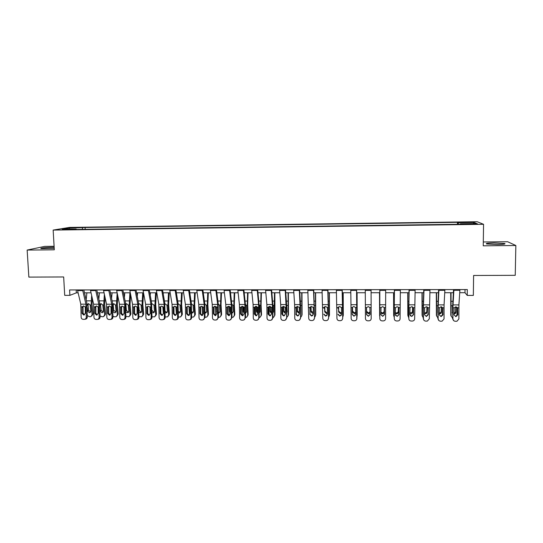 <?xml version="1.0" encoding="UTF-8"?>
<svg xmlns="http://www.w3.org/2000/svg" width="543" height="543" viewBox="0 0 543 543"><rect width="100%" height="100%" fill="white"/><g stroke="black" fill="none" stroke-linecap="round" stroke-linejoin="round"><path stroke-width="0.81" d="M54.157 247.282L53.038 247.289C46.868 247.316 39.069 248.171 41.125 248.606L54.219 248.409M497.15 244.526C503.497 244.398 505.995 244.051 504.644 243.508L494.089 242.938C487.797 243.074 485.313 243.413 486.63 243.956L497.15 244.526M62.649 229.777L67.583 229.356L62.649 229.777M54.096 246.298L44.743 246.393L27.15 250.065L28.854 277.1L63.667 276.971L64.712 295.344L69.898 295.351L76.346 292.84L78.09 292.84M477.175 221.727L69.552 227.408L53.153 230.083L483.562 224.3L477.175 221.727M483.562 224.3L483.243 245.816L515.85 245.511L507.63 241.737L483.297 241.981M515.85 245.511L515.239 275.321L473.605 275.477L473.34 295.412L467.245 295.412L467.319 289.568L69.599 289.948L69.898 295.351M473.564 223.77L467.781 224.13L474.589 224.218L477.684 223.899L473.564 223.77L473.557 224.232M458.414 224.279L458.258 222.732L457.444 222.325L85.095 227.497L85.19 229.316M458.258 222.732L474.215 222.508L476.754 223.58L460.403 223.804L460.335 224.252M76.38 229.438L76.183 229.024L73.57 229.479L461.272 224.239L460.403 223.804M76.183 229.024L62.241 229.214L68.975 228.108L85.095 227.497M27.15 250.065L54.3 249.814L53.153 230.083M459.731 292.704L464.984 292.697L467.245 295.412M84.491 292.833L91.034 292.833M97.407 292.833L104.046 292.826M110.399 292.826L117.125 292.826M123.451 292.82L130.279 292.82M136.578 292.82L143.501 292.813M149.773 292.813L156.798 292.813M163.043 292.806L170.163 292.806M176.387 292.799L183.609 292.799M189.799 292.799L197.123 292.792M203.286 292.792L210.711 292.792M216.847 292.786L224.374 292.786M230.483 292.786L238.112 292.779M244.194 292.779L251.932 292.779M257.979 292.772L265.826 292.772M271.846 292.765L279.794 292.765M285.788 292.765L293.844 292.758M299.804 292.758L307.969 292.758M313.902 292.752L322.175 292.752M328.074 292.752L336.463 292.745M342.328 292.745L350.832 292.738M356.663 292.738L365.283 292.738M371.079 292.731L379.767 292.731M385.645 292.731L394.313 292.725M400.293 292.725L408.947 292.718M415.028 292.718L423.662 292.718M429.839 292.711L438.459 292.711M444.744 292.704L453.337 292.704M465.025 289.575L464.984 292.697M76.183 289.942L76.346 292.84M457.444 222.325L457.423 224.293M82.631 227.917L82.183 229.356M473.279 223.628L474.215 222.508M68.975 228.108L69.558 229.119M459.928 289.575L458.91 304.928L458.876 318.972L456.962 321.232L455.319 321.273C453.88 321.123 453.086 320.35 452.937 318.945L452.882 307.793L454.165 307.8L455.862 306.802L457.545 307.806L457.783 314.804L455.889 316.65L453.982 314.791L454.165 307.8M453.534 289.582L452.563 307.657L452.937 318.945M453.907 289.582L452.882 307.793M453.941 320.838L452.611 318.761M455.557 316.474L457.444 314.641L457.416 308.017L457.756 308.668M450.71 292.704L450.805 315.34L452.611 318.246M451.029 292.704L451.104 316.209M457.145 307.29L456.921 315.917M453.975 313.189L455.224 312.544L455.645 311.485L455.964 312.34L456.106 306.822M455.964 312.34L455.543 313.399L453.982 314.058M452.59 313.365L452.434 305.77L451.355 305.77M452.244 312.463L452.584 312.816M455.767 306.809L455.645 311.485M444.907 289.589L444.065 304.901L444.052 318.904L442.111 321.164L440.516 321.191C439.083 321.049 438.296 320.275 438.147 318.877L438.099 307.759L439.368 307.759L441.052 306.768L442.728 307.772L442.966 314.75L441.086 316.583L439.192 314.736L439.368 307.759M438.615 289.595L437.834 307.623L438.147 318.877M438.92 289.595L438.099 307.759M439.002 320.648L437.882 318.693M440.814 316.413L442.688 314.58L442.945 308.628M429.968 289.609L429.309 318.836L427.355 321.096L425.8 321.117C424.375 320.974 423.588 320.2 423.438 318.809L423.391 307.718L424.653 307.725L426.33 306.734L427.999 307.732L428.237 314.689L426.364 316.521L424.477 314.675L424.653 307.725M423.778 289.609L423.187 307.582L423.438 318.809M424.015 289.609L423.391 307.718M424.103 320.411L423.235 318.626M426.146 316.352L428.013 314.526L428.21 308.587M415.117 289.623L414.655 318.768C414.567 319.997 413.909 320.75 412.687 321.022L411.16 321.042C409.748 320.899 408.967 320.132 408.818 318.741L408.77 307.684L410.026 307.684L411.689 306.7L413.352 307.698L413.59 314.635L411.73 316.46L409.85 314.621L410.026 307.684M409.028 289.623L408.818 318.741M409.198 289.623L408.77 307.684M410.257 315.761L411.811 316.277L413.42 314.472L413.562 308.546M436.307 292.711L436.396 315.286L437.882 318.069M436.565 292.711L436.647 316.148M442.599 307.562L442.43 315.51M439.185 313.148L440.733 312.551L441.194 311.438L441.459 312.286L441.574 306.843M441.459 312.286L440.997 313.399L439.185 313.969M437.855 312.863L437.834 308.241M441.289 306.781L441.194 311.438M421.979 292.718L422.074 315.225L423.235 317.852M422.183 292.718L422.264 316.087M424.47 313.033L426.323 312.551L426.825 311.397L427.036 312.239L427.117 306.904M427.036 312.239L426.533 313.399L424.477 313.82M426.893 306.822L426.825 311.397M407.732 292.718L407.827 315.171L408.669 317.58M407.881 292.718L407.969 316.026M409.843 312.849L411.994 312.544L412.531 311.349L412.694 312.191L412.748 307.019M412.694 312.191L412.151 313.392L410.841 313.902L409.85 313.616M412.578 306.917L412.531 311.349M400.354 289.636L400.082 318.7C399.994 319.936 399.329 320.689 398.1 320.954L396.614 320.967C395.202 320.825 394.428 320.058 394.279 318.673L394.232 307.643L395.48 307.65L397.13 306.666L398.786 307.657L399.024 314.58L397.171 316.399L395.304 314.567L395.48 307.65M394.361 289.643L394.279 318.673M394.469 289.643L394.232 307.643M395.508 315.381L397.293 316.216L398.908 314.417L398.881 307.881M393.566 292.725L393.661 315.116L394.184 317.227M393.655 292.725L393.75 315.965M395.297 312.564L396.499 312.999L397.748 312.537L398.318 311.302L398.426 312.144L398.453 307.202M398.426 312.144L397.849 313.379L396.6 313.847L395.304 313.325M398.345 307.107L398.318 311.302M385.673 289.65L385.598 318.632C385.503 319.875 384.838 320.621 383.602 320.879L382.143 320.893C380.738 320.75 379.971 319.983 379.822 318.605L379.774 307.609L381.016 307.616L382.659 306.632L384.301 307.623L384.539 314.519L382.7 316.338L380.84 314.506L381.016 307.616M379.781 289.657L379.822 318.605M379.822 289.657L379.774 307.609M380.881 314.852L382.863 316.155L384.485 314.356L384.458 308.024M371.073 289.663L371.188 318.565C371.093 319.807 370.428 320.56 369.192 320.811L367.754 320.818C366.362 320.675 365.588 319.915 365.446 318.537L365.398 307.576L366.634 307.576L368.263 306.598L369.905 307.582L370.136 314.465L368.303 316.277L366.464 314.451L366.45 308.18M365.256 289.67L365.398 307.576M366.477 314.288L368.31 316.107L370.136 314.37M366.437 308.329L366.464 314.451M366.437 308.417L366.634 307.576M356.554 289.677L356.799 319.033M356.615 289.677L356.914 318.32M350.771 289.684L351.151 318.469C351.294 319.841 352.061 320.601 353.445 320.743L354.857 320.737C356.093 320.492 356.765 319.746 356.86 318.497M352.176 307.976L353.086 306.775L353.948 306.564L355.584 307.548L355.814 314.411L353.995 316.216L352.163 314.397L352.203 307.874M352.231 314.234L354.056 316.046L355.746 314.913M352.135 308.383L352.163 314.397M342.124 289.69L342.714 318.252L342.355 319.481M342.246 289.69L342.714 318.252M336.368 289.697L336.938 318.402C337.081 319.773 337.841 320.526 339.212 320.675L340.61 320.669C341.846 320.424 342.511 319.684 342.613 318.429M338.058 314.18L339.877 315.985L341.323 315.273M337.909 308.343L338.113 307.501L339.714 306.53L341.343 307.514L341.547 308.349L341.574 314.356L339.762 316.155L337.936 314.343M327.768 289.704L328.603 318.184L327.958 319.759M327.958 289.704L328.603 318.184M322.053 289.711L322.8 318.334C322.942 319.705 323.696 320.458 325.067 320.601L326.438 320.594C327.673 320.363 328.345 319.617 328.447 318.361M323.974 314.125L325.78 315.931L326.967 315.483M323.771 308.302L323.967 307.467L325.562 306.496L327.178 307.474L327.381 308.315L327.409 314.302L325.61 316.094L323.798 314.288M379.476 292.731L379.781 316.718M379.509 292.731L379.611 315.911M380.833 312.11L382.381 312.951L383.582 312.524L384.186 311.254L384.24 312.096L384.24 307.514M384.24 312.096L383.63 313.365L382.428 313.793L380.833 312.89M384.186 307.426L384.186 311.254M370.122 312.191L369.491 313.345L368.337 313.739L366.532 312.035L366.511 307.895M366.525 307.847L366.545 311.2L368.344 312.897L369.491 312.503L370.122 311.37M357.036 292.738L357.172 315.211M357.09 292.738L357.185 314.967M356.907 316.779L357.145 315.816M355.808 312.938L354.328 313.684L352.522 311.987L352.475 307.311M352.543 307.223L352.583 311.153L354.382 312.849L355.801 312.177M343.095 292.745L343.244 315.408M343.196 292.745L343.298 314.913M342.714 317.098L343.203 315.754M341.567 313.209L340.393 313.637L338.588 311.94L338.513 306.985M338.635 306.883L338.696 311.105L340.495 312.795L341.561 312.463L341.459 313.297M329.228 292.745L329.357 315.592M329.384 292.745L329.479 314.859M328.596 317.288L329.336 315.7M327.402 313.365L326.533 313.582L324.728 311.892L324.626 306.754M324.802 306.659L324.89 311.064L326.689 312.748L327.402 312.605M313.501 289.718L314.567 318.123L313.671 319.915M313.745 289.718L314.567 318.123M307.813 289.724L308.743 318.273C308.879 319.63 309.632 320.384 310.996 320.526L312.347 320.526C313.582 320.295 314.254 319.555 314.356 318.293M309.958 307.331L309.958 314.071L309.931 307.637M309.958 314.071L311.757 315.87L312.727 315.585M309.707 308.268L309.904 307.433L311.485 306.462L313.094 307.44L313.297 308.275L313.325 314.248L311.533 316.033L309.734 314.227M309.951 311.601L310.026 314.54M315.429 292.752L315.551 315.707M315.639 292.752L315.741 314.804M314.56 317.411L315.551 315.639M313.325 313.44L312.748 313.528L310.949 311.845L310.813 306.591M311.044 306.517L311.153 311.017L313.318 312.666M299.308 289.731L300.605 318.055L299.498 319.983M299.621 289.731L300.435 303.096L300.605 318.055M293.654 289.738L294.625 304.603L294.761 318.205C294.903 319.562 295.65 320.316 297.001 320.458L298.338 320.451C299.573 320.227 300.245 319.488 300.34 318.232M296.03 307.263L296.03 314.017L295.996 307.603M296.03 314.017L297.815 315.809L298.602 315.632M295.718 308.227L295.915 307.399L297.489 306.428L299.091 307.406L299.295 308.241L299.322 314.187L297.537 315.978L295.745 314.173M296.111 307.087L296.356 315.042M301.711 292.758L301.833 315.761M301.976 292.758L302.078 314.75M300.605 317.485L301.833 315.585M300.53 305.478L300.584 312.544M299.315 313.46L297.238 311.797L297.075 306.476M297.36 306.435L297.496 310.969L299.315 312.653M285.197 289.745L286.724 317.994L285.448 320.01M285.564 289.745L286.528 303.075L286.724 317.994M279.57 289.752L280.704 304.575L280.853 318.137C280.996 319.494 281.742 320.241 283.086 320.384L284.403 320.384C285.638 320.16 286.31 319.427 286.405 318.164M282.17 307.229L281.81 308.193L281.837 314.119L282.17 313.963L282.143 307.562M282.17 313.963L283.948 315.754L284.586 315.632M281.81 308.193L282.007 307.358L283.568 306.401L285.163 307.372L285.367 308.2L285.387 314.132L283.622 315.917L281.837 314.119M282.448 306.795L282.747 315.279M288.068 292.765L288.184 315.809M288.381 292.765L288.482 314.696M286.629 304.881L287.084 311.763L286.704 312.849M286.724 317.512L288.19 315.531M285.387 313.426L283.602 311.75L283.419 306.401M283.751 306.408L283.908 310.929L285.38 312.571M286.697 312.293L287.084 311.92M271.161 289.758L272.389 304.562L272.552 318.103L272.919 317.926L271.5 320.003M271.595 289.758L272.701 303.055L272.919 317.926M265.568 289.765L266.864 304.548L267.027 318.076C267.17 319.427 267.909 320.173 269.247 320.316L270.55 320.309C271.785 320.099 272.45 319.359 272.552 318.103M268.391 307.195L267.977 308.152L268.004 314.071L268.391 313.908L268.357 307.528M268.391 313.908L270.156 315.693L270.672 315.619M267.977 308.152L268.167 307.324L269.728 306.367L271.31 307.331L271.514 308.159L271.541 314.085L269.776 315.856L268.004 314.071M268.866 306.591L269.219 315.415M274.493 292.765L274.242 305.383L274.629 315.469L274.962 314.641L274.602 315.85M274.86 292.765L274.962 314.641M272.803 304.569L273.278 305.702L273.509 311.716L272.898 313.026M272.919 317.512L273.658 317.241L274.629 315.469M271.534 313.352L270.041 311.702L269.83 306.367M270.217 306.435L270.394 310.881L271.534 312.429M272.891 312.408L273.502 311.947M257.206 289.772L258.597 304.535L258.767 318.035L259.187 317.865L257.647 319.976M257.701 289.772L258.95 303.028L259.187 317.865M251.647 289.779L253.099 304.521L253.276 318.008C253.418 319.359 254.151 320.099 255.481 320.241L256.771 320.241C258 320.031 258.665 319.298 258.767 318.035M254.681 307.155L254.219 308.119L254.246 314.017L254.681 313.854L254.653 307.494M254.681 313.854L256.846 315.592M254.219 308.119L254.416 307.29L255.957 306.333L257.538 307.297L257.735 308.125L257.762 314.03L256.011 315.802L254.246 314.017M255.353 306.442L255.76 315.497M261 292.772L260.701 305.356L261.129 315.415L261.516 314.587L261.095 315.883M261.414 292.772L261.088 304.562L261.516 314.587M259.052 304.338L259.744 305.668L260.002 311.668L259.167 313.128M259.187 317.479L260.145 317.2L261.129 315.415M257.762 313.223L256.554 311.655L256.323 306.374M256.764 306.53L256.954 310.84L257.755 312.205M259.16 312.456L259.982 311.974M243.332 289.786L244.879 304.508L245.063 317.974L245.531 317.798L243.895 319.936M243.882 289.786L245.273 303.008L245.531 317.798M237.8 289.792L239.409 304.494L239.606 317.947C239.741 319.291 240.474 320.031 241.798 320.173L243.074 320.173C244.296 319.963 244.961 319.23 245.063 317.974M241.051 307.121L240.542 308.078L240.569 313.963L241.051 313.806L241.024 307.46M241.051 313.806L243.121 315.551M240.542 308.078L240.732 307.257L242.266 306.3L243.841 307.263L244.038 308.091L244.065 313.976L242.321 315.741L240.569 313.963M241.913 306.333L242.382 315.524M247.574 292.779L247.235 305.329L247.71 315.361L248.144 314.533L247.656 315.911M248.036 292.779L247.669 304.535L248.144 314.533M245.375 304.168L246.237 305.322L246.57 311.621L245.511 313.182M247.71 315.361L246.705 317.153L245.531 317.417M244.058 313.046L243.142 311.607L242.884 306.415M243.386 306.7L244.051 311.879M245.511 312.449L246.542 311.994M229.526 289.799L231.23 304.48L231.433 317.906L231.949 317.736L230.225 319.888M230.137 289.799L231.671 302.98L231.949 317.736M224.028 289.806L225.793 304.467L226.003 317.879C226.139 319.223 226.865 319.963 228.182 320.105L229.445 320.105C230.666 319.895 231.332 319.169 231.433 317.906M227.666 306.578L226.933 308.044L226.96 313.908L227.497 313.752L227.463 307.419M227.497 313.752L229.472 315.503M226.933 308.044L227.123 307.223L228.651 306.272L230.212 307.229L230.408 308.051L230.436 313.922L228.705 315.687L226.96 313.908M215.802 289.813L217.662 304.453L217.879 317.845L218.442 317.675L216.643 319.834M216.467 289.813L218.143 302.96L218.442 317.675M210.338 289.813L212.252 304.44L212.476 317.818C212.612 319.155 213.331 319.895 214.641 320.031L215.89 320.031C217.112 319.834 217.777 319.101 217.879 317.845M214.214 306.49L213.399 308.003L213.426 313.854L214.01 313.698L213.983 307.386M214.01 313.698L215.91 315.456M213.399 308.003L214.539 306.333L216.664 307.195L216.888 313.868L215.164 315.626L213.426 313.854M202.152 289.826L204.168 304.426L204.392 317.777L205.01 317.607L203.143 319.773M202.878 289.826L204.691 302.94L205.01 317.607M196.715 289.826L198.786 304.413L199.023 317.757C199.159 319.087 199.878 319.827 201.181 319.963L202.417 319.963C203.632 319.766 204.29 319.04 204.392 317.777M200.822 306.415L199.946 307.969L199.967 313.806L200.598 313.65L200.571 307.352M200.598 313.65L202.43 315.402L201.806 315.564L199.967 313.806M199.946 307.969L201.086 306.293L203.191 307.162L203.408 313.813L201.806 315.564M188.584 289.84L190.742 304.399L190.987 317.716L191.645 317.546C191.55 318.782 190.905 319.501 189.724 319.718M189.358 289.833L191.312 302.913L191.645 317.546M183.174 289.84L185.394 304.385L185.638 317.696C185.774 319.019 186.487 319.759 187.783 319.895L189.012 319.895C190.22 319.698 190.878 318.972 190.987 317.716M187.511 306.34L186.554 307.935L186.582 313.752L187.26 313.596L187.233 307.318M187.26 313.596L189.025 315.354M186.554 307.935L186.744 307.121L188.238 306.171L189.785 307.128L189.975 307.942L190.002 313.766L188.299 315.51L186.582 313.752M175.084 289.847L177.391 304.372L177.649 317.655L178.355 317.485C178.253 318.734 177.602 319.46 176.394 319.651L176.373 319.657M175.912 289.847L178.002 302.892L178.355 317.485M169.701 289.853L172.07 304.358L172.328 317.628C172.464 318.958 173.176 319.684 174.466 319.827L175.681 319.827C176.889 319.637 177.541 318.911 177.649 317.655M174.262 306.272L173.244 307.895L173.271 313.698L173.998 313.549L173.964 307.284M173.998 313.549L175.694 315.293M173.244 307.895L174.405 306.218L176.455 307.094L176.672 313.711L174.975 315.456L173.271 313.698M161.658 289.86L164.115 304.345L164.38 317.594L165.14 317.424C165.031 318.673 164.38 319.393 163.185 319.583L163.056 319.61M162.54 289.86L164.76 302.872L165.14 317.424M156.303 289.867L158.821 304.331L159.092 317.567C159.228 318.89 159.934 319.623 161.217 319.759L162.418 319.759C163.626 319.569 164.278 318.85 164.38 317.594M161.081 306.218L160.002 307.861L160.029 313.65L160.796 313.494L160.769 307.25M160.796 313.494L162.438 315.239M160.002 307.861L160.185 307.053L161.665 306.109L163.192 307.06L163.382 307.867L163.409 313.664L161.726 315.402L160.029 313.65M148.3 289.874L150.906 304.318L151.185 317.533L151.986 317.363C151.884 318.612 151.239 319.332 150.038 319.515L149.82 319.562M149.244 289.874L151.599 302.845L151.986 317.363M142.979 289.881L145.646 304.304L145.931 317.506C146.06 318.822 146.766 319.555 148.042 319.691L149.23 319.691C150.431 319.501 151.083 318.782 151.185 317.533M147.974 306.157L146.834 307.827L146.854 313.596L147.676 313.447L147.648 307.216M147.676 313.447L149.264 315.184M146.834 307.827L148.001 306.15L150.004 307.026L150.221 313.61L148.544 315.34L146.854 313.596M135.024 289.887L137.773 304.29L138.065 317.472L138.913 317.302C138.811 318.551 138.16 319.264 136.972 319.454L136.66 319.515M136.015 289.887L138.499 302.824L138.913 317.302M129.729 289.894L132.54 304.284L132.831 317.445C132.967 318.761 133.666 319.488 134.935 319.623L136.117 319.623C137.311 319.44 137.963 318.721 138.065 317.472M134.929 306.109L134.589 307.182L133.727 307.786L133.754 313.549L134.616 313.392L134.589 307.182M134.616 313.392L136.157 315.123M133.727 307.786L133.911 306.985L135.37 306.048L136.89 306.992L137.08 307.8L137.101 313.555L135.438 315.286L133.754 313.549M228.549 306.272L229.065 315.51M234.216 292.779L233.836 305.302L234.359 315.3L234.834 314.478L234.291 315.931M234.732 292.779L234.318 304.508L234.834 314.478M231.78 304.039L232.845 305.295L233.205 311.573L231.929 313.196M234.359 315.3L233.341 317.112L231.949 317.356M230.429 312.802L229.798 311.567L229.526 306.503M230.089 307.019L230.422 311.322M231.929 312.401L233.171 312.008M215.259 306.245L215.815 315.463M220.94 292.786L220.512 305.268L221.082 315.245L221.605 314.424L220.994 315.945M221.496 292.786L221.035 304.48L221.605 314.424M218.252 303.937L219.528 305.268L219.915 311.533L219.08 312.999L218.422 313.175M221.082 315.245L220.051 317.064L218.442 317.295M216.881 312.456L216.236 306.652M218.422 312.306L219.867 312.015M202.044 306.252L202.62 315.293M207.725 292.792L207.256 305.241L207.874 315.191L208.444 314.377L207.772 315.951M208.336 292.792L207.833 304.453L208.444 314.377M204.799 303.87L206.279 305.241L206.693 311.485L205.851 312.958L204.989 313.121M207.874 315.191L206.835 317.017L205.003 317.234M203.401 311.879L203.034 306.91M204.982 312.164L206.639 312.021M188.896 306.306L189.493 315.015M194.584 292.799L194.075 305.214L194.733 315.137L195.344 314.322L194.618 315.951M195.236 292.799L194.693 304.426L195.344 314.322M191.428 303.829L193.098 305.214L193.546 311.438L192.69 312.917L191.625 313.039M194.733 315.137L193.688 316.969L191.645 317.166M189.982 308.309L189.928 307.514M191.618 311.967L193.478 312.015M175.83 306.408L176.427 314.621M181.511 292.799L180.962 305.186L181.667 315.083L182.326 314.268L181.532 315.951M182.21 292.799L181.627 304.399L182.326 314.268M178.287 303.802L179.991 305.18L180.466 311.397L179.604 312.877L178.335 312.924M181.667 315.083L180.609 316.922L178.355 317.085M178.328 311.702L180.391 312.008M162.832 306.578L163.402 313.874M163.328 292.806L163.239 293.953M168.506 292.806L167.923 305.159L168.669 315.028L169.368 314.221L168.52 315.938M169.26 292.806L168.629 304.379L169.368 314.221M164.997 303.795L166.959 305.152L167.454 311.349L166.586 312.836L165.113 312.782M168.669 315.028L167.604 316.874L165.133 316.969M165.113 311.315L166.626 312.177L167.366 312.001M149.922 306.876L150.207 310.365M150.418 292.813L150.221 295.277M155.576 292.813L154.945 305.125L155.739 314.974L156.479 314.166L155.569 315.924M156.37 292.813L155.698 304.351L156.479 314.166M152.04 303.775L153.988 305.125L154.511 311.309L153.642 312.795L151.965 312.592M155.739 314.974L154.66 316.827L151.986 316.827M151.959 310.352L153.744 312.13L154.416 311.981M137.576 292.82L137.27 296.437M142.707 292.813L142.042 305.098L142.87 314.92L143.657 314.112L142.694 315.911M143.535 292.982L142.829 304.324L143.657 314.112M138.675 303.904L139.388 303.727L141.085 305.098L141.642 311.261L140.766 312.754L138.886 312.361M142.87 314.92L141.798 316.779L138.906 316.65M139.259 303.734L138.743 304.508M138.865 307.08L139.157 310.46L140.929 312.082L141.54 311.967M121.815 289.901L124.707 304.263L125.012 317.411L125.901 317.241C125.8 318.49 125.155 319.203 123.967 319.386L123.58 319.46M122.861 289.901L125.474 302.804L125.901 317.241M116.548 289.908L119.501 304.256L119.806 317.384C119.942 318.693 120.634 319.42 121.897 319.555L123.064 319.555C124.259 319.372 124.904 318.66 125.012 317.411M121.951 306.062L121.605 307.148L120.702 307.752L120.722 313.494L121.632 313.345L121.605 307.148M121.632 313.345L123.118 315.062M120.702 307.752L121.883 306.082L123.838 306.958L124.055 313.508L122.399 315.232L120.722 313.494M124.809 292.82L124.395 297.462M129.906 292.82L129.207 305.071L130.076 314.865L130.904 314.064L129.892 315.883M130.632 294.632L130.035 304.297L130.904 314.064M125.671 303.985L126.567 303.707L128.257 305.071L128.834 311.22L127.951 312.714L125.881 312.055M130.076 314.865L128.996 316.725L125.901 316.44M126.485 303.707L125.922 305.044L126.41 310.413L128.182 312.035L128.725 311.94M108.675 289.914L111.709 304.236L112.028 317.35L112.964 317.18C112.863 318.429 112.218 319.135 111.037 319.318L110.568 319.406M109.774 289.914L112.516 302.784L112.964 317.18M103.442 289.921L106.53 304.229L106.849 317.322C106.985 318.632 107.677 319.352 108.933 319.488L110.093 319.494C111.281 319.311 111.926 318.592 112.028 317.35M109.048 306.021L108.688 307.114L107.738 307.718L107.765 313.447L108.715 313.291L108.688 307.114M108.715 313.291L110.154 315.001M107.738 307.718L107.921 306.917L109.36 305.987L110.86 306.924L111.05 307.725L111.077 313.46L109.428 315.178L107.765 313.447M112.102 292.826L111.58 298.378M117.159 292.982L116.433 305.044L117.349 314.818L118.218 314.01L117.152 315.863M117.804 296.091L117.308 304.277L118.218 314.01M112.74 304.1L113.799 303.68L115.489 305.044L116.093 311.173L115.211 312.673L114.621 312.788L112.937 311.587M117.349 314.818L116.263 316.678L114.492 316.82L112.958 316.182M113.779 303.68L113.222 305.017L113.725 310.372L115.978 311.92M95.609 289.928L98.785 304.216L99.111 317.288L100.095 317.119C99.993 318.361 99.349 319.074 98.174 319.257L97.631 319.345M96.763 289.921L99.627 302.756L100.095 317.119M90.403 289.928L93.634 304.202L93.966 317.261C94.095 318.565 94.781 319.284 96.03 319.427L97.183 319.427C98.364 319.243 99.009 318.531 99.111 317.288M96.199 305.981L95.839 307.08L94.849 307.684L94.876 313.392L95.867 313.243L95.839 307.08M95.867 313.243L97.265 314.947M94.849 307.684L95.025 306.883L96.457 305.96L97.957 306.89L98.14 307.691L98.168 313.406L96.525 315.123L94.876 313.392M99.457 292.833L98.833 299.193M104.365 294.299L103.727 305.017L104.684 314.764L105.593 313.963L104.466 315.856M105.043 297.401L104.643 304.25L105.593 313.963M99.885 304.263L101.107 303.659L102.79 305.017L103.421 311.132L102.539 312.632L101.962 312.741L100.183 311.119L100.061 309.877M104.684 314.764L103.598 316.623L101.853 316.759L100.088 315.856M101.147 303.646L100.584 304.99L101.113 310.331L103.306 311.892M82.611 289.935L85.923 304.189L86.262 317.227L87.294 317.064C87.192 318.3 86.554 319.012 85.38 319.189L84.762 319.291M83.819 289.935L86.805 302.736L87.294 317.064M77.432 289.942L80.798 304.175L81.145 317.2C81.274 318.503 81.959 319.223 83.201 319.359L84.341 319.359C85.522 319.182 86.161 318.469 86.262 317.227M83.425 305.94L83.059 307.046L82.02 307.65L82.047 313.345L83.093 313.196L83.059 307.046M83.093 313.196L84.436 314.886M82.02 307.65L82.203 306.849L83.622 305.926L85.115 306.856L85.299 307.657L85.326 313.359L83.697 315.069L82.047 313.345M86.887 292.833L86.154 299.933M91.638 295.48L91.088 304.99L92.086 314.709L93.043 313.915L91.842 315.863M92.344 298.569L92.052 304.223L93.043 313.915M87.111 304.508L88.482 303.632L90.158 304.99L90.81 311.091L89.928 312.592L89.371 312.693L87.593 311.078L87.247 307.759M92.086 314.709L91 316.576L90.287 316.705L89.283 316.705L87.287 315.422M88.604 303.598L88.007 304.962L88.563 310.291L90.695 311.858M470.876 224.266L470.883 223.811M457.545 307.806L458.821 307.813M452.964 304.922L458.91 304.928M453.873 290.295L459.894 290.288M457.444 314.641L457.783 314.804M452.801 301.324L451.328 301.324M442.728 307.772L444.004 307.772M438.153 304.888L444.065 304.901M438.893 290.308L444.873 290.301M427.999 307.732L429.262 307.738M423.438 304.861L429.316 304.874M423.995 290.315L429.947 290.315M413.352 307.698L414.608 307.698M408.798 304.833L414.642 304.84M409.184 290.329L415.103 290.322M438.025 301.311L436.816 301.304M437.848 305.736L436.844 305.736M423.33 301.29L422.386 301.29M423.194 305.709L422.413 305.702M408.716 301.27L408.037 301.27M408.628 305.675L408.058 305.675M398.786 307.657L400.035 307.664M394.245 304.799L400.055 304.813M394.462 290.342L400.34 290.335M398.996 308.505L398.888 307.888M394.191 301.25L393.77 301.25M394.137 305.641L393.79 305.641M384.301 307.623L385.55 307.623M379.774 304.772L385.55 304.786M379.822 290.356L385.666 290.349M369.905 307.582L371.14 307.589M365.385 304.745L371.127 304.759M365.263 290.362L371.073 290.362M355.584 307.548L356.812 307.548M351.104 307.535L352.332 307.542M351.07 304.718L356.785 304.725M350.785 290.376L356.561 290.369M341.343 307.514L342.565 307.514M336.891 307.501L338.113 307.501M336.843 304.691L342.524 304.698M336.389 290.39L342.138 290.383M327.178 307.474L328.393 307.481M322.752 307.467L323.967 307.467M322.691 304.657L328.339 304.671M322.074 290.403L327.789 290.396M366.532 312.035L366.545 311.2M352.522 311.987L352.583 311.153M343.061 305.533L342.653 305.533M343.04 301.182L342.552 301.182M338.588 311.94L338.696 311.105M329.146 305.505L328.535 305.505M329.126 301.168L328.393 301.168M324.728 311.892L324.89 311.064M313.094 307.44L314.309 307.44M308.695 307.426L309.904 307.433M308.614 304.63L314.234 304.643M307.84 290.41L313.528 290.41M315.307 305.471L314.492 305.471M315.293 301.148L314.316 301.148M310.949 311.845L311.153 311.017M299.091 307.406L300.293 307.406M294.713 307.392L295.915 307.399M294.625 304.603L300.211 304.616M293.688 290.424L299.342 290.417M301.541 305.444L300.53 305.444M301.528 301.127L300.313 301.127M297.238 311.797L297.496 310.969M285.163 307.372L286.358 307.372M280.806 307.358L282.007 307.358M280.704 304.575L286.263 304.589M279.618 290.437L285.238 290.43M287.858 305.417L286.84 305.41M287.844 301.114L286.385 301.114M283.602 311.75L283.908 310.929M271.31 307.331L272.505 307.338M266.98 307.324L268.167 307.324M266.864 304.548L272.389 304.562M265.622 290.444L271.208 290.444M274.242 305.383L273.231 305.383M274.229 301.094L272.538 301.094M270.041 311.702L270.394 310.881M257.538 307.297L258.719 307.304M253.228 307.29L254.416 307.29M253.099 304.521L258.597 304.535M251.701 290.457L257.26 290.451M260.701 305.356L259.697 305.356M260.688 301.08L258.767 301.073M256.554 311.655L256.954 310.84M243.841 307.263L245.015 307.263M239.558 307.25L240.732 307.257M239.409 304.494L244.879 304.508M237.861 290.471L243.386 290.464M247.235 305.329L246.237 305.322M247.221 301.06L245.069 301.06M243.142 311.607L243.59 310.8M230.212 307.229L231.386 307.229M225.956 307.216L227.123 307.223M225.793 304.467L231.23 304.48M224.096 290.478L229.594 290.478M216.664 307.195L217.831 307.195M212.428 307.182L213.589 307.189M212.252 304.44L217.662 304.453M210.406 290.491L215.876 290.485M203.191 307.162L204.344 307.162M198.976 307.148L200.129 307.155M198.786 304.413L204.168 304.426M196.797 290.505L202.227 290.498M189.785 307.128L190.939 307.128M185.591 307.114L186.744 307.121M185.394 304.385L190.742 304.399M183.256 290.512L188.659 290.512M176.455 307.094L177.602 307.094M172.287 307.08L173.427 307.087M172.07 304.358L177.391 304.372M169.789 290.525L175.165 290.519M163.192 307.06L164.332 307.06M159.045 307.046L160.185 307.053M158.821 304.331L164.115 304.345M156.398 290.539L161.746 290.532M150.004 307.026L151.137 307.026M145.884 307.012L147.01 307.019M145.646 304.304L150.906 304.318M143.081 290.546L148.395 290.546M136.89 306.992L138.017 306.992M132.784 306.978L133.911 306.985M132.54 304.284L137.773 304.29M129.831 290.559L135.126 290.553M233.836 305.302L232.845 305.295M233.829 301.039L231.447 301.039M229.798 311.567L230.286 310.752M220.512 305.268L219.528 305.268M220.506 301.026L217.899 301.019M216.521 311.519L216.874 310.996M207.256 305.241L206.279 305.241M207.25 301.005L204.426 301.005M194.075 305.214L193.098 305.214M194.068 300.992L191.021 300.985M180.962 305.186L179.991 305.18M180.962 300.971L177.69 300.971M167.923 305.159L166.959 305.152M167.916 300.958L164.434 300.951M154.945 305.125L153.988 305.125M154.945 300.937L151.253 300.937M142.042 305.098L141.085 305.098M142.042 300.924L138.132 300.917M123.838 306.958L124.965 306.958M119.759 306.944L120.879 306.951M119.501 304.256L124.707 304.263M116.657 290.566L121.917 290.566M129.207 305.071L128.257 305.071M129.2 300.903L125.087 300.903M125.874 310.915L126.41 310.413M110.86 306.924L111.98 306.931M106.808 306.917L107.921 306.917M106.53 304.229L111.709 304.236M103.557 290.58L108.79 290.573M116.433 305.044L115.489 305.044M116.433 300.89L112.109 300.883M112.937 311.078L113.725 310.372M113.222 305.017L112.849 305.146M97.957 306.89L99.064 306.897M93.919 306.883L95.025 306.883M93.634 304.202L98.785 304.216M90.518 290.593L95.724 290.586M103.727 305.017L102.79 305.017M103.727 300.87L99.206 300.87M100.183 311.119L101.113 310.331M100.584 304.99L99.98 305.186M85.115 306.856L86.215 306.863M81.097 306.849L82.203 306.849M80.798 304.175L85.923 304.189M77.561 290.6L82.733 290.6M91.088 304.99L90.158 304.99M91.095 300.856L86.364 300.849M87.593 311.078L88.563 310.291M88.007 304.962L87.185 305.227M504.63 244.031L504.644 243.508M455.224 312.544L455.543 313.399M440.733 312.551L440.997 313.399M426.323 312.551L426.533 313.399M411.994 312.544L412.151 313.392M397.748 312.537L397.849 313.379M383.582 312.524L383.63 313.365M369.491 312.503L369.491 313.345M355.489 312.49L355.434 313.325M270.292 315.687L269.919 315.856M273.061 312.32L272.898 312.72M256.567 315.632L256.147 315.795M259.588 312.286L259.194 313.107M242.925 315.571L242.449 315.734M246.189 312.252L245.748 313.073M229.35 315.517L228.827 315.68M215.856 315.463L215.279 315.626M188.971 315.374L188.407 315.51M175.599 315.34L175.077 315.456M162.303 315.3L161.828 315.395M149.081 315.252L148.639 315.34M135.94 315.211L135.526 315.286M232.859 312.218L232.377 313.033M219.61 312.184L219.08 312.999M206.421 312.144L205.851 312.958M193.308 312.11L192.69 312.917M180.269 312.069L179.604 312.877M167.298 312.035L166.586 312.836M154.395 311.994L153.642 312.795M141.533 311.981L140.766 312.754M122.867 315.164L122.487 315.232M128.698 312.001L127.951 312.714M109.869 315.116L109.516 315.178M115.93 312.021L115.211 312.673M103.231 312.028L102.539 312.632M90.6 312.035L89.928 312.592"/></g></svg>
